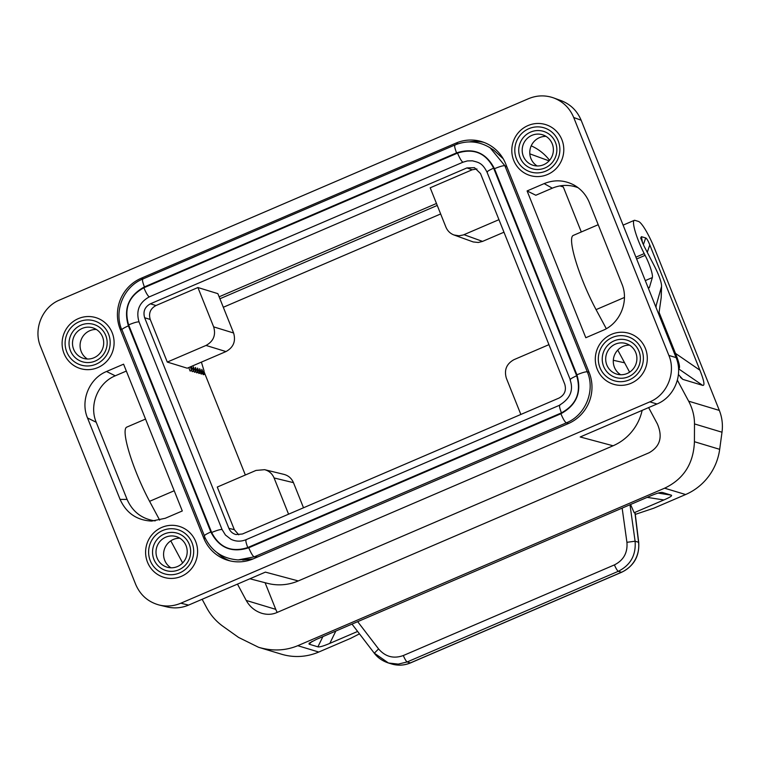<?xml version="1.0" encoding="UTF-8"?>
<svg xmlns="http://www.w3.org/2000/svg" width="760" height="760" viewBox="0 0 760 760"><rect width="100%" height="100%" fill="white"/><g stroke="black" fill="none" stroke-linecap="round" stroke-linejoin="round"><path stroke-width="1.14" d="M179.626 572.936A23.066 22.486 106.8 0 1 150.271 560.7A23.066 22.486 106.8 0 1 162.668 530.528A23.066 22.486 106.8 0 1 192.023 542.764A23.066 22.486 106.8 0 1 179.626 572.936M181.383 576.336A26.619 25.944 106.8 0 1 147.507 562.21A26.619 25.944 106.8 0 1 161.814 527.402A26.619 25.944 106.8 0 1 195.69 541.528A26.619 25.944 106.8 0 1 181.383 576.336M120.08 499.396L87.504 417.943C80.151 400.634 89.224 378.49 106.533 371.488L123.585 364.173L182.295 510.967L165.252 518.282L151.696 521.075C136.857 520.343 126.321 513.114 120.08 499.396L127.082 499.406L96.225 422.275C88.882 404.956 97.954 382.822 115.263 375.81L126.341 371.06M141.198 278.255A39.035 38.057 106.8 0 0 120.222 329.308L203.727 538.08A39.035 38.057 -73.2 0 0 227.781 560.281A39.035 38.057 -73.2 0 0 253.412 558.79L568.195 423.643A39.035 38.057 106.8 0 0 589.181 372.59L505.675 163.818A39.035 38.057 -73.2 0 0 481.612 141.607A39.035 38.057 -73.2 0 0 455.99 143.099L141.198 278.255L143.155 278.844M249.898 578.778L267.444 583.328A49.685 48.431 106.8 0 0 298.281 580.934L613.073 445.778A49.685 48.431 -73.2 0 0 642.143 410.372M155.192 520.894C141.958 518.994 132.582 511.831 127.082 499.406M520.856 414.456L506.359 378.224C503.975 369.977 506.521 363.793 513.988 359.66L548.948 344.651M288.572 514.188L274.084 477.954C272.232 473.651 269.078 470.896 264.623 469.68L284.002 474.392C288.458 475.599 291.612 478.353 293.464 482.657L303.506 507.775M466.963 167.903L150.375 303.82C144.77 306.926 142.861 311.562 144.656 317.747L228.883 528.342C230.28 531.572 232.645 533.634 235.98 534.546L242.44 533.995L559.018 398.069C564.623 394.972 566.533 390.327 564.737 384.151L480.51 173.555L474.477 167.675L466.963 167.903L472.15 169.784L430.198 187.796L445.93 227.145C447.526 230.916 450.205 233.529 453.976 234.982L459.002 235.79L463.315 234.954L498.959 219.668M153.938 559.455A19.523 19.029 -73.2 0 0 178.78 569.81A19.523 19.029 -73.2 0 0 189.268 544.283A19.523 19.029 -73.2 0 0 164.426 533.928A19.523 19.029 -73.2 0 0 153.938 559.455M228.883 528.342L234.317 529.663L238.792 534.822M157.149 558.077A15.969 15.57 -73.2 0 0 183.093 562.476A15.969 15.57 -73.2 0 0 176.215 536.579A15.969 15.57 -73.2 0 0 157.149 558.077M298.281 580.934L265.411 572.119L188.594 605.093C181.583 608.028 174.41 608.646 167.077 606.936L159.325 605.055C148.191 602.034 140.305 595.137 135.679 584.383L40.508 346.437C33.174 329.156 42.266 307.03 59.584 300.029L528.552 98.677C536.855 95.247 545.205 94.99 553.612 97.907L561.032 100.605C570.456 104.224 577.153 110.76 581.134 120.203L676.077 357.58C683.411 374.86 674.319 396.986 657.01 403.987L649.819 401.869C667.128 394.858 676.219 372.742 668.885 355.452L573.714 117.505C569.734 108.072 563.036 101.536 553.612 97.907M139.023 321.908L222.062 529.53C220.476 529.311 217.008 530.299 211.669 532.494L128.63 324.872C133.969 322.677 137.436 321.689 139.032 321.908C135.774 310.773 139.203 302.433 149.311 296.865L462.963 162.203L467.39 160.92L472.454 160.825C478.439 162.402 482.286 162.773 487.036 172.188L487.331 172.368C486.466 171.836 488.566 170.439 493.63 168.159L576.669 375.782C571.606 378.062 569.515 379.459 570.389 379.99L487.036 172.188M246.107 539.657L560.082 405.023C559.008 405.023 559.455 407.635 561.431 412.88L247.769 547.542C245.803 542.298 245.356 539.686 246.44 539.695L246.107 539.657C240.92 541.766 235.866 541.633 230.945 539.258L225.454 535.031L222.062 529.53M179.854 538.222A15.969 15.57 -73.2 0 0 170.934 567.796M87.428 359.024A15.969 15.57 106.8 0 1 96.349 329.45M233.605 333.003C235.989 341.249 233.443 347.434 225.976 351.566L187.236 368.201L167.285 362.064L206.026 345.439C213.493 341.306 216.039 335.113 213.655 326.866L197.913 287.527L217.863 293.654L233.605 333.003L213.655 326.866M159.325 605.055C166.659 606.765 173.831 606.147 180.842 603.212L649.819 401.869M529.834 153.852L549.072 160.873M531.211 145.834A49.685 48.431 106.8 0 1 549.575 160.303M555.465 142.443A19.523 19.029 -73.2 0 0 530.622 132.078A19.523 19.029 -73.2 0 0 520.125 157.605A19.523 19.029 -73.2 0 0 544.967 167.969A19.523 19.029 -73.2 0 0 555.465 142.443M528.856 128.687A23.066 22.486 106.8 0 1 558.22 140.923A23.066 22.486 106.8 0 1 545.822 171.095A23.066 22.486 106.8 0 1 516.458 158.85A23.066 22.486 106.8 0 1 528.856 128.687M453.976 234.982L473.214 241.946L478.287 242.478L482.552 241.405L503.975 232.208M97.888 367.565A26.619 25.944 -73.2 0 0 112.186 332.747A26.619 25.944 -73.2 0 0 78.309 318.63A26.619 25.944 -73.2 0 0 64.011 353.438A26.619 25.944 -73.2 0 0 97.888 367.565M585.808 337.725L602.861 330.401C620.169 323.399 629.242 301.264 621.899 283.945L589.323 202.502C586.197 194.921 581.134 189.126 574.123 185.107C564.414 179.977 554.42 179.474 544.15 183.607L527.098 190.931L585.808 337.725M547.58 174.486A26.619 25.944 106.8 0 1 513.703 160.369A26.619 25.944 106.8 0 1 528.01 125.561A26.619 25.944 106.8 0 1 561.887 139.678A26.619 25.944 106.8 0 1 547.58 174.486M611.515 334.334A26.619 25.944 -73.2 0 0 597.208 369.141A26.619 25.944 -73.2 0 0 631.085 383.268A26.619 25.944 -73.2 0 0 645.392 348.45A26.619 25.944 -73.2 0 0 611.515 334.334M79.163 321.755A23.066 22.486 -73.2 0 0 66.766 351.918A23.066 22.486 -73.2 0 0 96.121 364.163A23.066 22.486 -73.2 0 0 108.519 333.991A23.066 22.486 -73.2 0 0 79.163 321.755M70.433 350.683A19.523 19.029 106.8 0 1 80.921 325.156A19.523 19.029 106.8 0 1 105.763 335.512A19.523 19.029 106.8 0 1 95.276 361.038A19.523 19.029 106.8 0 1 70.433 350.683M73.644 349.296A15.969 15.57 106.8 0 1 92.71 327.807A15.969 15.57 106.8 0 1 99.588 353.704A15.969 15.57 106.8 0 1 73.644 349.296M197.913 287.527L155.961 305.539C150.357 308.636 148.447 313.281 150.243 319.466L167.285 362.064M204.079 371.811L245.347 475M234.317 529.663L217.274 487.056L256.015 470.421L264.623 469.68M197.857 371.678L198.93 373.483L200.041 373.122L199.68 368.724L202.169 373.758L201.799 369.36L204.288 374.404L203.347 374.709L202.065 372.59M202.169 373.758L201.143 374.101L199.956 372.134M191.53 370.32L192.318 371.64L193.667 371.193L193.306 366.805L195.795 371.839L195.424 367.441L197.923 372.476L196.726 372.865L195.748 371.231M195.795 371.839L194.522 372.257L193.638 370.776M190.418 366.833L191.548 370.557L190.114 371.032L188.727 367.555M624.596 362.815L613.311 360.278M476.947 168.976L472.15 169.784M620.635 374.727A15.969 15.57 106.8 0 1 629.546 345.154M635.75 352.592A15.969 15.57 106.8 0 1 616.683 374.091A15.969 15.57 106.8 0 1 609.805 348.184A15.969 15.57 106.8 0 1 635.75 352.592M614.118 340.86A19.523 19.029 106.8 0 1 638.961 351.215A19.523 19.029 106.8 0 1 628.472 376.741A19.523 19.029 106.8 0 1 603.63 366.387A19.523 19.029 106.8 0 1 614.118 340.86M641.725 349.695A23.066 22.486 -73.2 0 0 612.361 337.459A23.066 22.486 -73.2 0 0 599.963 367.622A23.066 22.486 -73.2 0 0 629.327 379.867A23.066 22.486 -73.2 0 0 641.725 349.695M581.305 231.971L563.312 186.989A29.098 28.367 106.8 0 1 561.45 185.668M559.939 185.896L563.312 186.989M578.056 187.682C569.458 184.48 560.88 184.651 552.311 188.176L535.828 195.254L527.098 190.931M552.244 143.82A15.969 15.57 -73.2 0 0 526.3 139.412A15.969 15.57 -73.2 0 0 533.178 165.319A15.969 15.57 -73.2 0 0 552.244 143.82M546.05 136.382A15.969 15.57 -73.2 0 0 537.13 165.956M613.073 445.778L580.193 436.971L657.01 403.987M462.973 162.213C461.595 161.471 459.781 158.441 457.529 153.111C473.736 147.963 485.773 152.978 493.63 168.159M149.321 296.875C147.943 296.134 146.129 293.103 143.877 287.774L457.529 153.111M568.651 423.443L566.352 422.845L254.182 556.861C252.804 556.13 250.99 553.1 248.738 547.77C231.714 553.185 219.079 547.913 210.833 531.971C205.77 534.242 203.67 535.648 204.544 536.17L122.103 330.058C121.229 329.536 123.329 328.13 128.393 325.859C123.329 308.541 128.668 295.564 144.4 286.909L456.56 152.883C473.584 147.468 486.219 152.741 494.465 168.691L576.906 374.803C582.245 372.609 585.713 371.621 587.309 371.839C595.498 390.792 585.447 415.255 566.352 422.845C564.965 422.104 563.15 419.073 560.899 413.744L248.738 547.77M503.12 158.612L493.772 150.138L490.124 147.81L504.868 165.727C503.281 165.509 499.814 166.497 494.465 168.691M257.64 556.975L254.182 556.861L238.165 559.92C222.157 558.714 210.843 550.734 204.231 535.99M144.4 286.909C142.424 281.666 141.977 279.053 143.07 279.053L142.728 279.024C123.642 286.672 113.668 310.935 121.799 329.878M490.124 147.81C478.876 141.046 467.134 140.106 454.898 144.998L142.728 279.024M455.23 145.036C454.147 145.027 454.594 147.649 456.56 152.883M493.772 150.138L503.215 158.773M253.09 558.923L238.165 559.92M237.471 584.117L246.23 600.447C249.812 606.812 255.008 611.097 261.82 613.311C267.026 614.811 271.918 614.612 276.517 612.712L649.125 452.741C660.145 446.481 662.891 436.876 657.381 423.928L648.622 407.588M265.088 582.721L275.747 609.349A21.29 20.758 -73.2 0 0 277.257 612.399M145.54 419.064L126.682 427.158A53.238 9.196 66.8 0 0 149.587 501.325L159.676 520.135M258.571 647.283L281.504 654.208A56.782 55.347 -73.2 0 0 318.772 652.033L297.768 645.696C285.503 650.778 272.431 651.311 258.571 647.283L238.564 637.422L223.012 626.354C216.191 621.452 210.805 615.343 206.834 608.038L202.131 599.279M182.647 562.961L170.791 540.844M318.772 652.033L350.654 638.343L359.461 633.85M635.293 514.387L653.733 508.221L685.615 494.532A56.782 55.347 -73.2 0 0 719.682 449.331L722 432.221A42.588 41.515 106.8 0 0 719.34 410.428L654.901 249.337A28.395 4.902 -113.2 0 0 638.39 221.407L634.904 220.352A24.842 4.294 66.8 0 0 634.239 220.362A24.842 4.294 66.8 0 0 644.204 253.593L635.911 257.155M297.768 645.696L664.601 488.195C683.601 479.151 693.547 463.657 694.422 441.712L694.497 423.928L722 432.221M357.618 631.446L329.821 643.378L335.825 631.047M661.475 492.394L662.017 492.404C660.126 492.29 656.298 493.468 650.522 495.928L316.464 639.359L309.073 643.236L309.101 644.176L317.908 646.836C319.513 647.225 323.484 646.076 329.821 643.378M662.435 492.48L671.232 495.14L658.084 493.097M410.542 662.9A7.096 1.226 -113.2 0 1 410.352 662.9A28.395 27.673 106.8 0 1 391.713 663.983C398.097 665.836 404.377 665.475 410.542 662.9L621.651 572.261C633.897 566.105 639.587 556.139 638.713 542.374L635.132 513.105L634.172 512.715L663.879 499.956C670.149 497.249 672.6 495.634 671.232 495.14M351.994 624.102L374.233 653.135C377.653 657.694 382.394 660.981 388.464 663.005L374.338 653.172L378.584 648.926L357.684 621.661M378.584 648.926C385.377 656.792 393.623 658.986 403.303 655.538C404.909 659.214 406.201 661.352 407.189 661.941L398.269 664.107L388.464 663.005L391.713 663.983M614.413 564.899C623.599 560.253 627.769 552.719 626.924 542.308L635.094 541.225C636.149 555.085 630.553 565.117 618.298 571.311C617.31 570.712 616.018 568.575 614.413 564.899L403.303 655.538M630.582 504.497L634.172 512.715M677.407 380.219L688.645 401.175C692.54 408.519 694.488 416.1 694.497 423.928M598.206 224.713L573.163 235.467A53.238 9.196 66.8 0 0 596.068 309.633L606.299 328.7M617.766 350.075L629.612 372.162M655.519 306.175A24.842 4.294 66.8 0 0 656.212 305.32L656.013 307.41M661.361 287.926L661.209 297.625L661.57 286.368L656.212 305.32M661.57 286.368C661.542 282.093 659.005 275.044 653.97 265.24L644.081 246.164L640.68 238.023L641.431 236.664L642.57 243.105M678.442 374.547L682.822 379.382L702.639 385.358C705.033 385.899 704.121 380.836 699.903 370.196L649.8 244.929C648.081 240.663 646.703 238.336 645.677 237.946L641.431 236.664M645.288 280.601L652.346 277.571A17.034 2.945 66.8 0 0 645.107 255.341L644.204 253.593M652.346 277.571L649.429 287.413A10.649 1.843 66.8 0 1 649.173 287.764A10.649 1.843 66.8 0 1 647.786 286.843M658.625 313.947L659.082 312.408L675.478 353.39C679.468 363.47 680.494 368.543 678.556 368.619M661.209 297.625L659.082 312.408M436.468 203.48L219.127 296.799M440.658 213.959L223.316 307.268M201.4 362.111L203.975 370.633L204.288 374.404M437.256 205.438L219.906 298.756M197.923 372.476L197.552 368.077L200.041 373.122M191.548 370.557L191.207 366.491M191.32 366.443L193.667 371.193M483.863 142.367A39.035 38.057 -73.2 0 0 469.272 141.911M203.727 538.08L205.38 538.574M217.037 552.606A39.035 38.057 -73.2 0 0 230.081 560.899M120.222 329.308L121.752 329.764M87.504 417.943L96.225 422.275M225.976 351.566L206.026 345.439M573.714 117.505L581.134 120.203M106.533 371.488L115.263 375.81M188.594 605.093L180.842 603.212M482.552 241.405L463.999 234.678M150.375 303.82L155.961 305.539M144.656 317.747L150.243 319.466M274.084 477.954L293.464 482.657M676.077 357.58L668.885 355.452M552.311 188.176L544.15 183.607M455.99 143.099L458.185 143.763M576.669 375.782C581.486 392.274 576.403 404.643 561.431 412.88M128.63 324.872C123.814 308.38 128.896 296.02 143.877 287.774M247.769 547.542C231.562 552.7 219.526 547.684 211.669 532.494M210.833 531.971L128.393 325.859M576.906 374.803C581.97 392.112 576.631 405.099 560.899 413.744M506.977 167.067L504.868 165.727L587.309 371.839L589.057 372.295M275.747 609.349L246.23 600.447M174.211 490.751L149.587 501.325M685.615 494.532L664.601 488.195M621.651 572.261A7.096 1.226 -113.2 0 1 621.461 572.261L410.352 662.9L407.189 661.941L618.298 571.311L621.461 572.261A28.395 27.673 106.8 0 0 638.552 542.26L634.961 512.952M638.713 542.374A7.096 0.655 173 0 0 638.552 542.26L635.094 541.225L629.992 504.744M317.908 646.836L322.886 636.595M312.075 641.383L309.101 644.176M663.879 499.956L647.178 497.372M626.924 542.308L622.145 508.117M596.068 309.633L624.454 297.454M688.645 401.175L719.34 410.428M649.8 244.929L647.273 252.329M699.903 370.196L675.478 353.39M702.639 385.358L678.566 368.809M680.418 377.34L682.822 379.382M645.677 237.946L643.359 244.739M645.107 255.341L636.642 258.979M648.745 287.707L649.429 287.413M719.682 449.331L694.422 441.712M559.759 404.994C570.313 398.487 573.753 390.089 570.076 379.81M252.966 558.98L242.715 560.063M623.105 225.141L634.239 220.362"/></g></svg>

